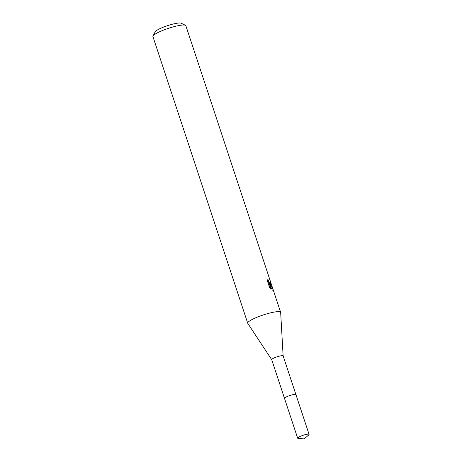 <?xml version="1.0" encoding="UTF-8"?>
<svg xmlns="http://www.w3.org/2000/svg" width="462" height="462" viewBox="0 0 462 462"><rect width="100%" height="100%" fill="white"/><g stroke="black" fill="none" stroke-linecap="round" stroke-linejoin="round"><path stroke-width="0.69" d="M295.749 394.45A6.012 1.022 161.7 0 0 295.64 394.415A6.012 1.022 161.7 0 0 289.697 395.588A6.012 1.022 161.7 0 0 284.552 398.152M283.125 355.936A6.012 1.022 161.7 0 0 283.119 355.89A6.012 1.022 161.7 0 0 282.836 355.705A6.012 1.022 161.7 0 0 276.34 357.068A6.012 1.022 161.7 0 0 271.702 359.667A6.012 1.022 161.7 0 0 271.725 359.707L247.771 323.331A17.342 2.951 161.7 0 1 247.713 323.204L152.922 36.579A17.342 2.951 161.7 0 1 153.009 36.013A17.342 2.951 161.7 0 1 167.706 28.586A17.342 2.951 161.7 0 1 185.031 25.144A17.342 2.951 161.7 0 1 185.441 25.289A17.342 2.951 161.7 0 1 185.851 25.693L272.955 289.079L273.002 290.263L272.297 290.067L269.358 283.945L271.073 289.137L269.565 287.468L267.452 281.069L267.914 279.192L268.589 281.341L270.282 283.027L269.999 280.671A17.342 2.951 -18.3 0 1 270.247 280.919L270.934 284.713L270.004 284.367L272.644 288.138M283.125 355.913L280.665 312.451A17.342 2.951 161.7 0 0 280.642 312.318A17.342 2.951 161.7 0 0 279.822 311.769A17.342 2.951 161.7 0 0 261.082 315.702A17.342 2.951 161.7 0 0 247.713 323.204M185.441 25.289L181.156 23.216A13.872 2.362 161.7 0 0 180.827 23.1A13.872 2.362 161.7 0 0 166.967 25.849A13.872 2.362 161.7 0 0 155.209 31.797L153.009 36.013M269.635 284.505L270.004 284.367M270.074 284.413L269.779 283.218M271.477 288.294L270.807 286.879M270.282 283.027L269.242 283.425L267.85 282.276M268.509 284.274L269.358 283.945M271.766 288.906L272.759 288.525M308.795 434.886A6.012 1.022 161.7 0 0 309.078 434.39A6.012 1.022 161.7 0 0 301.565 435.833A6.012 1.022 161.7 0 0 297.667 438.167A6.012 1.022 161.7 0 0 298.192 438.392L304.239 438.9L308.795 434.886M309.078 434.39L295.934 394.612A6.023 1.028 161.7 0 0 288.409 396.055A6.023 1.028 161.7 0 0 284.5 398.394L297.667 438.167M284.488 398.331L271.702 359.667M280.642 312.318L272.955 289.079M295.905 394.554L283.119 355.89"/></g></svg>
